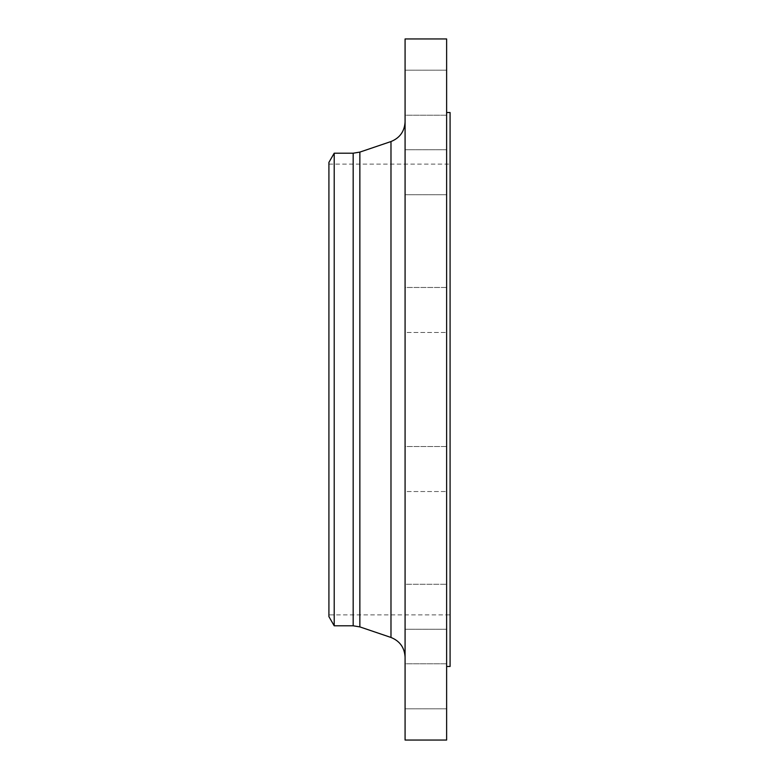 <?xml version="1.0" encoding="UTF-8"?>
<svg xmlns="http://www.w3.org/2000/svg" width="779" height="779" viewBox="0 0 779 779"><rect width="100%" height="100%" fill="white"/><g stroke="black" fill="none" stroke-linecap="round" stroke-linejoin="round"><path stroke-width="0.58" stroke-dasharray="3.9 2.92" d="M328.913 164.106L450.087 164.106L450.087 614.894L328.913 614.894L328.913 164.106L328.913 614.894M328.913 162.383L328.913 616.617M450.087 164.106L450.087 614.894M450.087 112.527L450.087 666.473M334.21 153.2L334.21 625.8M446.63 112.527L446.63 666.473L446.63 112.527M446.63 675.052L446.63 705.793L446.63 663.796L405.08 663.796L405.08 705.793L405.08 675.052M446.63 708.802L405.08 708.802L446.63 708.802L446.63 697.556M446.63 587.288L446.63 626.267L446.63 584.269L405.08 584.269L405.08 626.267L405.08 587.288M446.63 618.029L446.63 626.267M446.63 449.541L446.63 491.53L446.63 446.523L405.08 446.523L405.08 491.53L405.08 446.523L405.08 491.53L446.63 491.53L405.08 491.53M446.63 290.479L446.63 332.477L446.63 287.47L405.08 287.47L405.08 332.477L405.08 287.47L405.08 332.477L446.63 332.477L405.08 332.477M446.63 329.459L446.63 332.477M446.63 160.971L446.63 152.733M446.63 183.474L446.63 191.712M446.63 92.701L446.63 70.198L446.63 92.701M446.63 103.948L446.63 73.207L446.63 115.204L405.08 115.204L405.08 73.207L405.08 103.948M446.63 70.198L405.08 70.198L446.63 70.198L446.63 81.444M446.63 488.521L446.63 491.53M446.63 595.526L446.63 584.269L405.08 584.269L405.08 626.267M446.63 686.299L446.63 708.802L446.63 686.299M446.63 38.95L446.63 740.05M405.08 708.802L405.08 697.556M405.08 329.459L405.08 290.479M405.08 183.474L405.08 191.712M405.08 160.971L405.08 152.733M405.08 92.701L405.08 115.204L405.08 92.701M405.08 70.198L405.08 81.444M405.08 488.521L405.08 449.541M405.08 618.029L405.08 595.526M405.08 686.299L405.08 708.802L405.08 686.299M405.08 38.95L405.08 740.05M405.08 121.865L405.08 657.135L405.08 121.865M353.179 625.8L353.179 153.2M359.859 626.9L359.859 152.1M390.98 637.456L390.98 141.544M446.63 629.276L405.08 629.276L446.63 629.276M446.63 287.47L405.08 287.47M446.63 194.731L405.08 194.731L446.63 194.731M446.63 149.724L405.08 149.724L446.63 149.724M446.63 115.204L405.08 115.204M446.63 446.523L405.08 446.523M446.63 663.796L405.08 663.796"/><path stroke-width="1.17" d="M328.913 162.383L328.913 616.617L334.21 625.8L334.21 153.2L328.913 162.383M446.63 112.527L450.087 112.527L450.087 666.473L446.63 666.473M405.08 121.865C404.535 131.408 399.831 137.961 390.98 141.544L359.859 152.1L353.179 153.2L334.21 153.2M353.179 153.2L353.179 625.8L334.21 625.8M446.63 38.95L446.63 740.05L405.08 740.05L405.08 38.95L446.63 38.95M353.179 625.8L359.859 626.9L390.98 637.456C399.831 641.039 404.535 647.592 405.08 657.135M359.859 152.1L359.859 626.9M390.98 141.544L390.98 637.456"/></g></svg>

